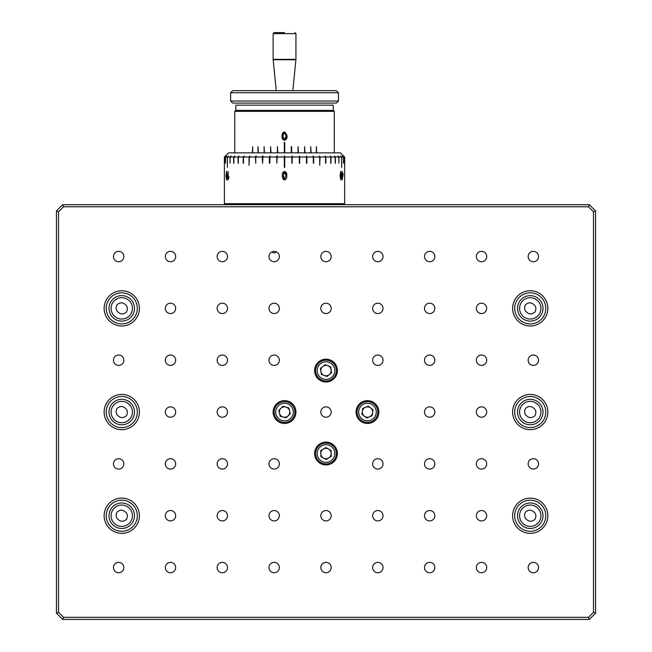 <?xml version="1.0" encoding="UTF-8"?>
<svg xmlns="http://www.w3.org/2000/svg" width="652" height="652" viewBox="0 0 652 652"><rect width="100%" height="100%" fill="white"/><g stroke="black" fill="none" stroke-linecap="round" stroke-linejoin="round"><path stroke-width="0.98" d="M272.039 251.811A2.592 2.592 0 0 0 276.285 251.811M314.598 370.58A11.402 11.402 0 0 0 331.705 380.458A11.402 11.402 0 0 0 331.705 360.703A11.402 11.402 0 0 0 314.598 370.58M356.065 412.048A11.402 11.402 0 0 0 373.172 421.925A11.402 11.402 0 0 0 373.172 402.17A11.402 11.402 0 0 0 356.065 412.048M273.123 412.048A11.402 11.402 0 0 0 290.23 421.925A11.402 11.402 0 0 0 290.23 402.17A11.402 11.402 0 0 0 273.123 412.048M314.598 453.523A11.402 11.402 0 0 0 331.705 463.393A11.402 11.402 0 0 0 331.705 443.645A11.402 11.402 0 0 0 314.598 453.523M514.689 515.724A15.55 15.55 0 0 0 538.014 529.196A15.55 15.55 0 0 0 538.014 502.26A15.55 15.55 0 0 0 514.689 515.724M512.619 515.724A17.628 17.628 0 0 1 539.049 500.459A17.628 17.628 0 0 1 539.049 530.989A17.628 17.628 0 0 1 512.619 515.724M528.169 567.566A5.183 5.183 0 0 0 535.944 572.048A5.183 5.183 0 0 0 535.944 563.075A5.183 5.183 0 0 0 528.169 567.566M528.169 463.89A5.183 5.183 0 0 0 535.944 468.38A5.183 5.183 0 0 0 535.944 459.399A5.183 5.183 0 0 0 528.169 463.89M528.169 360.214A5.183 5.183 0 0 0 535.944 364.704A5.183 5.183 0 0 0 535.944 355.723A5.183 5.183 0 0 0 528.169 360.214M528.169 256.538A5.183 5.183 0 0 0 535.944 261.028A5.183 5.183 0 0 0 535.944 252.047A5.183 5.183 0 0 0 528.169 256.538M476.327 567.566A5.183 5.183 0 0 0 484.102 572.048A5.183 5.183 0 0 0 484.102 563.075A5.183 5.183 0 0 0 476.327 567.566M476.327 515.724A5.183 5.183 0 0 0 484.102 520.214A5.183 5.183 0 0 0 484.102 511.233A5.183 5.183 0 0 0 476.327 515.724M476.327 463.89A5.183 5.183 0 0 0 484.102 468.38A5.183 5.183 0 0 0 484.102 459.399A5.183 5.183 0 0 0 476.327 463.89M476.327 412.048A5.183 5.183 0 0 0 484.102 416.538A5.183 5.183 0 0 0 484.102 407.557A5.183 5.183 0 0 0 476.327 412.048M476.327 360.214A5.183 5.183 0 0 0 484.102 364.704A5.183 5.183 0 0 0 484.102 355.723A5.183 5.183 0 0 0 476.327 360.214M476.327 308.372A5.183 5.183 0 0 0 484.102 312.862A5.183 5.183 0 0 0 484.102 303.889A5.183 5.183 0 0 0 476.327 308.372M476.327 256.538A5.183 5.183 0 0 0 484.102 261.028A5.183 5.183 0 0 0 484.102 252.047A5.183 5.183 0 0 0 476.327 256.538M424.493 567.566A5.183 5.183 0 0 0 432.268 572.048A5.183 5.183 0 0 0 432.268 563.075A5.183 5.183 0 0 0 424.493 567.566M424.493 515.724A5.183 5.183 0 0 0 432.268 520.214A5.183 5.183 0 0 0 432.268 511.233A5.183 5.183 0 0 0 424.493 515.724M424.493 463.89A5.183 5.183 0 0 0 432.268 468.38A5.183 5.183 0 0 0 432.268 459.399A5.183 5.183 0 0 0 424.493 463.89M424.493 412.048A5.183 5.183 0 0 0 432.268 416.538A5.183 5.183 0 0 0 432.268 407.557A5.183 5.183 0 0 0 424.493 412.048M424.493 360.214A5.183 5.183 0 0 0 432.268 364.704A5.183 5.183 0 0 0 432.268 355.723A5.183 5.183 0 0 0 424.493 360.214M424.493 308.372A5.183 5.183 0 0 0 432.268 312.862A5.183 5.183 0 0 0 432.268 303.889A5.183 5.183 0 0 0 424.493 308.372M424.493 256.538A5.183 5.183 0 0 0 432.268 261.028A5.183 5.183 0 0 0 432.268 252.047A5.183 5.183 0 0 0 424.493 256.538M372.651 567.566A5.183 5.183 0 0 0 380.426 572.048A5.183 5.183 0 0 0 380.426 563.075A5.183 5.183 0 0 0 372.651 567.566M372.651 515.724A5.183 5.183 0 0 0 380.426 520.214A5.183 5.183 0 0 0 380.426 511.233A5.183 5.183 0 0 0 372.651 515.724M372.651 463.89A5.183 5.183 0 0 0 380.426 468.38A5.183 5.183 0 0 0 380.426 459.399A5.183 5.183 0 0 0 372.651 463.89M372.651 360.214A5.183 5.183 0 0 0 380.426 364.704A5.183 5.183 0 0 0 380.426 355.723A5.183 5.183 0 0 0 372.651 360.214M372.651 308.372A5.183 5.183 0 0 0 380.426 312.862A5.183 5.183 0 0 0 380.426 303.889A5.183 5.183 0 0 0 372.651 308.372M372.651 256.538A5.183 5.183 0 0 0 380.426 261.028A5.183 5.183 0 0 0 380.426 252.047A5.183 5.183 0 0 0 372.651 256.538M320.817 567.566A5.183 5.183 0 0 0 328.592 572.048A5.183 5.183 0 0 0 328.592 563.075A5.183 5.183 0 0 0 320.817 567.566M320.817 515.724A5.183 5.183 0 0 0 328.592 520.214A5.183 5.183 0 0 0 328.592 511.233A5.183 5.183 0 0 0 320.817 515.724M320.817 412.048A5.183 5.183 0 0 0 328.592 416.538A5.183 5.183 0 0 0 328.592 407.557A5.183 5.183 0 0 0 320.817 412.048M320.817 308.372A5.183 5.183 0 0 0 328.592 312.862A5.183 5.183 0 0 0 328.592 303.889A5.183 5.183 0 0 0 320.817 308.372M320.817 256.538A5.183 5.183 0 0 0 328.592 261.028A5.183 5.183 0 0 0 328.592 252.047A5.183 5.183 0 0 0 320.817 256.538M268.983 567.566A5.183 5.183 0 0 0 276.758 572.048A5.183 5.183 0 0 0 276.758 563.075A5.183 5.183 0 0 0 268.983 567.566M268.983 515.724A5.183 5.183 0 0 0 276.758 520.214A5.183 5.183 0 0 0 276.758 511.233A5.183 5.183 0 0 0 268.983 515.724M268.983 463.89A5.183 5.183 0 0 0 276.758 468.38A5.183 5.183 0 0 0 276.758 459.399A5.183 5.183 0 0 0 268.983 463.89M268.983 360.214A5.183 5.183 0 0 0 276.758 364.704A5.183 5.183 0 0 0 276.758 355.723A5.183 5.183 0 0 0 268.983 360.214M268.983 308.372A5.183 5.183 0 0 0 276.758 312.862A5.183 5.183 0 0 0 276.758 303.889A5.183 5.183 0 0 0 268.983 308.372M268.983 256.538A5.183 5.183 0 0 0 276.758 261.028A5.183 5.183 0 0 0 276.758 252.047A5.183 5.183 0 0 0 268.983 256.538M217.14 567.566A5.183 5.183 0 0 0 224.916 572.048A5.183 5.183 0 0 0 224.916 563.075A5.183 5.183 0 0 0 217.14 567.566M217.14 515.724A5.183 5.183 0 0 0 224.916 520.214A5.183 5.183 0 0 0 224.916 511.233A5.183 5.183 0 0 0 217.14 515.724M217.14 463.89A5.183 5.183 0 0 0 224.916 468.38A5.183 5.183 0 0 0 224.916 459.399A5.183 5.183 0 0 0 217.14 463.89M217.14 412.048A5.183 5.183 0 0 0 224.916 416.538A5.183 5.183 0 0 0 224.916 407.557A5.183 5.183 0 0 0 217.14 412.048M217.14 360.214A5.183 5.183 0 0 0 224.916 364.704A5.183 5.183 0 0 0 224.916 355.723A5.183 5.183 0 0 0 217.14 360.214M217.14 308.372A5.183 5.183 0 0 0 224.916 312.862A5.183 5.183 0 0 0 224.916 303.889A5.183 5.183 0 0 0 217.14 308.372M217.14 256.538A5.183 5.183 0 0 0 224.916 261.028A5.183 5.183 0 0 0 224.916 252.047A5.183 5.183 0 0 0 217.14 256.538M165.306 567.566A5.183 5.183 0 0 0 173.082 572.048A5.183 5.183 0 0 0 173.082 563.075A5.183 5.183 0 0 0 165.306 567.566M165.306 515.724A5.183 5.183 0 0 0 173.082 520.214A5.183 5.183 0 0 0 173.082 511.233A5.183 5.183 0 0 0 165.306 515.724M165.306 463.89A5.183 5.183 0 0 0 173.082 468.38A5.183 5.183 0 0 0 173.082 459.399A5.183 5.183 0 0 0 165.306 463.89M165.306 412.048A5.183 5.183 0 0 0 173.082 416.538A5.183 5.183 0 0 0 173.082 407.557A5.183 5.183 0 0 0 165.306 412.048M165.306 360.214A5.183 5.183 0 0 0 173.082 364.704A5.183 5.183 0 0 0 173.082 355.723A5.183 5.183 0 0 0 165.306 360.214M165.306 308.372A5.183 5.183 0 0 0 173.082 312.862A5.183 5.183 0 0 0 173.082 303.889A5.183 5.183 0 0 0 165.306 308.372M165.306 256.538A5.183 5.183 0 0 0 173.082 261.028A5.183 5.183 0 0 0 173.082 252.047A5.183 5.183 0 0 0 165.306 256.538M113.464 567.566A5.183 5.183 0 0 0 121.239 572.048A5.183 5.183 0 0 0 121.239 563.075A5.183 5.183 0 0 0 113.464 567.566M113.464 463.89A5.183 5.183 0 0 0 121.239 468.38A5.183 5.183 0 0 0 121.239 459.399A5.183 5.183 0 0 0 113.464 463.89M113.464 360.214A5.183 5.183 0 0 0 121.239 364.704A5.183 5.183 0 0 0 121.239 355.723A5.183 5.183 0 0 0 113.464 360.214M113.464 256.538A5.183 5.183 0 0 0 121.239 261.028A5.183 5.183 0 0 0 121.239 252.047A5.183 5.183 0 0 0 113.464 256.538M106.211 515.724A15.55 15.55 0 0 0 129.536 529.196A15.55 15.55 0 0 0 129.536 502.26A15.55 15.55 0 0 0 106.211 515.724M104.133 515.724A17.628 17.628 0 0 1 130.571 500.459A17.628 17.628 0 0 1 130.571 530.989A17.628 17.628 0 0 1 104.133 515.724M106.211 308.372A15.55 15.55 0 0 0 129.536 321.843A15.55 15.55 0 0 0 129.536 294.908A15.55 15.55 0 0 0 106.211 308.372M104.133 308.372A17.628 17.628 0 0 1 130.571 293.115A17.628 17.628 0 0 1 130.571 323.637A17.628 17.628 0 0 1 104.133 308.372M106.211 412.048A15.55 15.55 0 0 0 129.536 425.52A15.55 15.55 0 0 0 129.536 398.584A15.55 15.55 0 0 0 106.211 412.048M104.133 412.048A17.628 17.628 0 0 1 130.571 396.783A17.628 17.628 0 0 1 130.571 427.313A17.628 17.628 0 0 1 104.133 412.048M514.689 412.048A15.55 15.55 0 0 0 538.014 425.52A15.55 15.55 0 0 0 538.014 398.584A15.55 15.55 0 0 0 514.689 412.048M512.619 412.048A17.628 17.628 0 0 1 539.049 396.783A17.628 17.628 0 0 1 539.049 427.313A17.628 17.628 0 0 1 512.619 412.048M514.689 308.372A15.55 15.55 0 0 0 538.014 321.843A15.55 15.55 0 0 0 538.014 294.908A15.55 15.55 0 0 0 514.689 308.372M512.619 308.372A17.628 17.628 0 0 1 539.049 293.115A17.628 17.628 0 0 1 539.049 323.637A17.628 17.628 0 0 1 512.619 308.372M56.447 613.182L56.447 210.922L62.665 204.704L589.335 204.704L595.553 210.922L595.553 613.182L589.335 619.4L62.665 619.4L56.447 613.182L58.517 612.318L63.521 617.33L588.479 617.33L593.483 612.318L595.553 613.182M593.483 612.318L593.483 211.778L588.479 206.774L63.521 206.774L62.665 204.704M56.447 210.922L58.517 211.778L58.517 612.318M63.521 206.774L58.517 211.778M62.665 619.4L63.521 617.33M589.335 619.4L588.479 617.33M593.483 211.778L595.553 210.922M588.479 206.774L589.335 204.704M126.643 320.14A12.738 12.738 0 0 1 109.129 306.717A12.738 12.738 0 0 1 129.512 298.266A12.738 12.738 0 0 1 126.643 320.14M118.607 312.487C115.999 310.719 115.469 308.135 117.01 304.737C119.895 302.357 122.527 302.202 124.915 304.264C127.523 306.032 128.053 308.616 126.512 312.015C123.627 314.386 120.995 314.549 118.607 312.487M535.121 320.14A12.738 12.738 0 0 1 517.615 306.717A12.738 12.738 0 0 1 537.99 298.266A12.738 12.738 0 0 1 535.121 320.14M527.085 312.487C524.477 310.719 523.947 308.135 525.488 304.737C528.373 302.357 531.005 302.202 533.393 304.264C536.001 306.032 536.531 308.616 534.99 312.015C532.105 314.386 529.473 314.549 527.085 312.487M126.643 423.816A12.738 12.738 0 0 1 109.129 410.393A12.738 12.738 0 0 1 129.512 401.942A12.738 12.738 0 0 1 126.643 423.816M118.607 416.163C115.999 414.395 115.469 411.811 117.01 408.405C119.895 406.033 122.527 405.878 124.915 407.94C127.523 409.709 128.053 412.292 126.512 415.691C123.627 418.062 120.995 418.225 118.607 416.163M535.121 423.816A12.738 12.738 0 0 1 517.615 410.393A12.738 12.738 0 0 1 537.99 401.942A12.738 12.738 0 0 1 535.121 423.816M527.085 416.163C524.477 414.395 523.947 411.811 525.488 408.405C528.373 406.033 531.005 405.878 533.393 407.94C536.001 409.709 536.531 412.292 534.99 415.691C532.105 418.062 529.473 418.225 527.085 416.163M126.643 527.492A12.738 12.738 0 0 1 109.129 514.069A12.738 12.738 0 0 1 129.512 505.618A12.738 12.738 0 0 1 126.643 527.492M118.607 519.84C115.999 518.071 115.469 515.487 117.01 512.081C119.895 509.709 122.527 509.554 124.915 511.608C127.523 513.377 128.053 515.968 126.512 519.367C123.627 521.739 120.995 521.893 118.607 519.84M535.121 527.492A12.738 12.738 0 0 1 517.615 514.069A12.738 12.738 0 0 1 537.99 505.618A12.738 12.738 0 0 1 535.121 527.492M527.085 519.84C524.477 518.071 523.947 515.487 525.488 512.081C528.373 509.709 531.005 509.554 533.393 511.608C536.001 513.377 536.531 515.968 534.99 519.367C532.105 521.739 529.473 521.893 527.085 519.84M277.328 155.975L276.79 163.228L277.328 155.975M262.585 163.228L262.968 155.975L262.585 163.228L262.202 157.01L255.747 157.01L256.244 155.975L255.877 156.725M262.585 155.975L262.202 157.01M255.877 155.975L255.38 157.01L255.747 163.228L255.747 157.01M255.38 157.01L249.357 157.01L249.96 155.975L249.015 157.01L243.522 157.01L244.231 155.975L243.212 157.01L238.33 157.01L238.868 155.975L238.07 157.01L238.07 163.228M226.44 155.975L225.429 157.01L226.44 155.975L225.502 157.01L227.279 157.01L228.265 155.975L227.409 157.01L230.034 157.01L231.15 155.975L230.034 157.01L230.034 163.228L230.213 157.01L233.652 157.01L233.652 163.228M343.498 155.975L340.515 152.861L228.542 152.861L224.402 157.01L224.532 163.228L224.532 157.01L225.568 155.975L224.508 157.01L225.568 155.975L224.532 157.01L225.429 157.01L225.502 163.228L225.502 157.01M344.558 157.01L343.522 155.975L344.558 157.01L344.533 163.228L344.558 157.01L343.637 157.01L342.618 155.975L343.637 157.01L343.637 163.228M337.915 155.975L338.853 157.01L338.853 163.228L339.024 157.01L338.086 155.975L339.024 157.01L341.656 157.01L340.67 155.975L341.778 157.01L340.67 155.975L341.656 157.01L341.656 167.377L341.778 157.01L343.555 157.01L342.536 155.975L343.555 157.01L343.555 163.228M338.853 157.01L335.413 157.01L334.533 155.975L335.193 157.01L330.996 157.01L330.197 155.975L330.727 157.01L325.845 157.01L325.136 155.975L325.544 157.01L320.042 157.01L319.431 155.975L319.708 157.01L313.677 157.01L313.18 155.975L313.319 157.01L306.856 157.01L306.481 155.975L306.473 157.01L299.684 157.01L299.431 155.975L299.284 157.01L292.275 157.01L292.145 155.975L292.145 163.228L292.275 157.01M313.18 155.975L313.18 156.725M335.413 163.228L335.413 157.01M330.996 163.228L330.996 157.01M325.845 163.228L325.845 157.01M313.677 163.228L313.677 157.01M306.856 163.228L306.856 157.01M299.684 163.228L299.684 157.01M284.737 163.228L284.321 163.228M269.773 163.228L270.034 155.975L269.374 157.01L262.585 157.01M243.522 163.228L243.522 157.01M228.265 155.975L227.279 157.01L227.409 167.377L227.409 157.01M238.07 157.01L233.872 157.01L234.744 155.975L233.652 157.01M276.921 155.975L276.79 157.01L269.773 157.01M292.145 155.975L291.86 157.01L284.737 157.01L284.737 155.975L284.321 157.01L277.198 157.01M284.321 155.975L284.321 167.377L284.737 167.377L284.737 157.01M225.437 204.704L224.402 203.66L344.663 203.66L344.663 157.01M335.193 157.01L335.193 163.228M330.727 157.01L330.727 163.228M325.544 157.01L325.544 163.228M319.708 157.01L319.708 165.306L320.042 157.01M313.319 157.01L313.319 163.228M306.473 157.01L306.473 163.228M299.284 157.01L299.284 163.228M291.86 157.01L291.86 163.228M276.79 157.01L276.79 163.228M269.374 157.01L269.374 163.228M249.015 157.01L249.015 165.306L249.357 157.01M243.212 157.01L243.212 163.228M238.33 163.228L238.33 157.01M233.872 163.228L233.872 157.01M284.321 165.306L284.737 165.306M227.898 179.928L228.819 177.768L228.819 176.806L228.192 178.094L228.192 171.525L227.898 179.928M340.849 171.419L340.034 175.665L340.849 179.928L341.583 175.665L340.849 171.419M226.586 171.419L226.032 175.665L226.578 179.928L227.214 175.665L226.586 171.419M284.533 171.419C282.781 172.112 282.039 173.53 282.324 175.665L283.001 179.047L284.525 179.928C286.285 179.227 287.027 177.809 286.741 175.665C287.043 173.546 286.31 172.128 284.533 171.419C282.781 172.112 282.039 173.53 282.324 175.665L282.324 175.665M342.137 171.525L342.137 179.928L343.107 174.54L343.107 173.571L342.373 173.571L342.373 171.525L342.373 173.571M284.508 172.275L285.878 175.673L284.557 179.064L283.18 175.673L284.508 172.275L283.375 173.473M283.18 175.69L283.457 178.135M283.653 178.518L284.353 179.047M285.878 175.649L285.592 173.188M285.332 172.723L284.761 172.307M284.557 179.064L285.878 175.673M283.001 179.047L282.357 176.659M284.883 179.895L283.123 179.227M286.138 178.917L285.185 179.805M286.138 172.397L286.644 174.027M226.684 178.99L227.149 175.673L226.676 172.356M226.774 179.928L226.228 175.665L226.782 171.419M340.743 172.324L340.165 175.673L340.752 179.023M340.654 171.419L341.387 175.665L340.646 179.928M342.903 173.571L342.373 178.289L342.178 174.54L342.373 176.945M342.373 174.54L342.903 174.54L342.137 179.928M228.387 177.556L229.015 176.806M228.094 179.879L228.192 171.525M226.578 172.275L226.586 179.064L226.578 172.275M340.841 172.275L341.306 175.673L340.857 179.064L340.36 175.673L340.841 172.275M283.188 138.33L284.557 139.968L285.446 139.438M285.731 138.876L286.122 136.081L284.557 139.968L282.935 136.081L283.18 138.314M285.103 132.397L284.272 132.291M283.196 133.88L283.001 134.931M285.845 133.644L285.486 132.796M284.557 131.9C282.699 132.535 281.851 133.929 282.031 136.081C281.835 138.24 282.675 139.65 284.557 140.31C286.399 139.642 287.222 138.232 287.027 136.081L284.557 131.9L286.994 135.274M282.031 136.064L282.055 135.396M282.072 135.233L282.52 133.448M282.552 133.391L283.253 132.405M283.31 132.364L284.305 131.916M282.903 139.406L282.495 138.729M282.063 136.92L282.039 136.374M287.027 136.081L287.01 136.757M286.904 137.588L286.53 138.803M235.804 110.359L235.804 105.176L333.253 105.176L333.253 110.359L334.297 111.394L234.769 111.394L235.804 110.359L333.253 110.359M252.699 152.861L252.699 146.643L252.381 152.861M257.98 152.861L257.98 146.643L258.339 152.861M264.101 152.861L264.101 146.643L264.476 152.861M270.613 152.861L270.613 146.643L271.012 152.861M277.402 152.861L277.402 146.643L277.809 152.861M284.321 152.861L284.321 142.495L284.737 142.495L284.737 152.861M291.248 152.861L291.248 146.643L291.664 146.643L291.664 152.861M298.045 152.861L298.045 146.643L298.445 152.861M304.582 152.861L304.582 146.643L304.957 152.861M310.727 152.861L310.727 146.643L311.077 152.861M316.359 152.861L316.359 146.643L316.676 152.861M338.445 101.027L336.367 103.097L232.691 103.097L230.621 101.027L338.445 101.027L338.445 92.731L230.621 92.731L230.621 101.027M230.621 92.731L232.691 90.661L336.367 90.661L338.445 92.731M282.935 136.081L284.557 132.242L286.122 136.081M284.549 32.6L274.166 32.6L284.549 32.6M372.61 412.724A5.183 5.183 0 0 0 365.487 407.264A5.183 5.183 0 0 0 364.313 416.163A5.183 5.183 0 0 0 372.61 412.724M361.942 414.346L362.716 408.405L368.25 406.114L373.001 409.758L372.219 415.691L366.693 417.981L361.942 414.346M357.891 416.025A10.367 10.367 0 0 1 363.498 402.471A10.367 10.367 0 0 1 377.043 408.079A10.367 10.367 0 0 1 371.444 421.624A10.367 10.367 0 0 1 357.891 416.025M328.722 457.932A5.183 5.183 0 0 0 328.461 448.959A5.183 5.183 0 0 0 321.591 456.237A5.183 5.183 0 0 0 328.722 457.932M320.906 456.661L320.735 450.679L325.829 447.541L331.094 450.377L331.265 456.359L326.171 459.505L320.906 456.661M317.174 458.959A10.367 10.367 0 0 1 320.564 444.697A10.367 10.367 0 0 1 334.826 448.079A10.367 10.367 0 0 1 331.436 462.349A10.367 10.367 0 0 1 317.174 458.959M329.26 374.615A5.183 5.183 0 0 0 327.858 365.739A5.183 5.183 0 0 0 321.966 373.84A5.183 5.183 0 0 0 329.26 374.615M321.346 374.346L320.417 368.429L325.071 364.664L330.654 366.815L331.583 372.732L326.929 376.489L321.346 374.346M317.94 377.1A10.367 10.367 0 0 1 319.48 362.52A10.367 10.367 0 0 1 334.06 364.06A10.367 10.367 0 0 1 332.52 378.641A10.367 10.367 0 0 1 317.94 377.1M280.246 416.229L278.771 410.434L283.049 406.253L288.812 407.867L290.295 413.67L286.008 417.851L280.246 416.229M277.108 419.293A10.367 10.367 0 0 1 277.287 404.631A10.367 10.367 0 0 1 291.949 404.81A10.367 10.367 0 0 1 291.77 419.472A10.367 10.367 0 0 1 277.108 419.293M288.241 408.429A5.183 5.183 0 0 0 280.906 408.339A5.183 5.183 0 0 0 280.825 415.674A5.183 5.183 0 0 0 288.151 415.756A5.183 5.183 0 0 0 288.241 408.429M125.844 318.233A10.668 10.668 0 0 0 128.257 299.904A10.668 10.668 0 0 0 111.182 306.986A10.668 10.668 0 0 0 125.844 318.233M534.33 318.233A10.668 10.668 0 0 0 536.735 299.904A10.668 10.668 0 0 0 519.66 306.986A10.668 10.668 0 0 0 534.33 318.233M125.844 421.909A10.668 10.668 0 0 0 128.257 403.58A10.668 10.668 0 0 0 111.182 410.662A10.668 10.668 0 0 0 125.844 421.909M534.33 421.909A10.668 10.668 0 0 0 536.735 403.58A10.668 10.668 0 0 0 519.66 410.662A10.668 10.668 0 0 0 534.33 421.909M125.844 525.585A10.668 10.668 0 0 0 128.257 507.256A10.668 10.668 0 0 0 111.182 514.338A10.668 10.668 0 0 0 125.844 525.585M534.33 525.585A10.668 10.668 0 0 0 536.735 507.256A10.668 10.668 0 0 0 519.66 514.338A10.668 10.668 0 0 0 534.33 525.585M292.821 90.661L295.91 59.764L273.147 59.764L276.236 90.661M295.935 59.348L295.935 33.635L273.123 33.635L273.123 59.348L295.935 59.348L295.91 59.764M359.333 415.422A8.81 8.81 0 0 0 370.849 420.19A8.81 8.81 0 0 0 375.609 408.674A8.81 8.81 0 0 0 364.093 403.914A8.81 8.81 0 0 0 359.333 415.422M318.502 458.144A8.81 8.81 0 0 0 330.621 461.021A8.81 8.81 0 0 0 333.498 448.894A8.81 8.81 0 0 0 321.379 446.017A8.81 8.81 0 0 0 318.502 458.144M319.146 376.123A8.81 8.81 0 0 0 331.542 377.435A8.81 8.81 0 0 0 332.854 365.038A8.81 8.81 0 0 0 320.458 363.726A8.81 8.81 0 0 0 319.146 376.123M278.225 418.209A8.81 8.81 0 0 0 290.686 418.356A8.81 8.81 0 0 0 290.833 405.894A8.81 8.81 0 0 0 278.371 405.748A8.81 8.81 0 0 0 278.225 418.209M343.628 204.704L344.663 203.66M224.402 157.01L224.402 203.66M334.297 152.861L334.297 111.394M234.769 152.861L234.769 111.394M273.123 59.348L273.147 59.764M273.123 33.635L274.166 32.6M295.935 33.635L294.9 32.6"/></g></svg>
